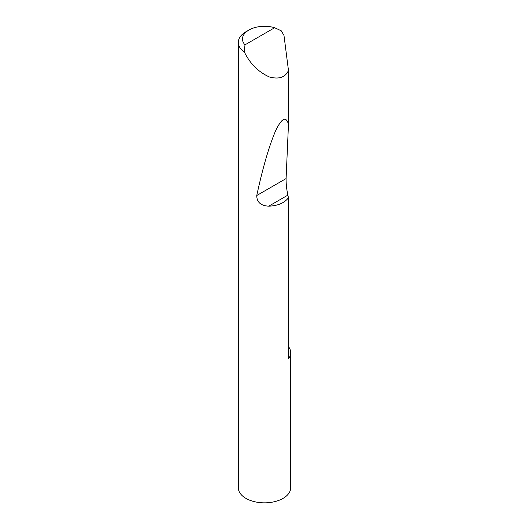 <?xml version="1.0" encoding="UTF-8"?>
<svg xmlns="http://www.w3.org/2000/svg" width="529" height="529" viewBox="0 0 529 529"><rect width="100%" height="100%" fill="white"/><g stroke="black" fill="none" stroke-linecap="round" stroke-linejoin="round"><path stroke-width="0.79" d="M288.47 197.753L287.862 195.135L268.752 206.171C277.884 205.807 284.457 202.997 288.47 197.753L288.47 358.801A26.192 15.123 0 0 0 290.692 352.704L290.692 487.718A26.192 15.123 180 0 1 274.525 501.69A26.192 15.123 180 0 1 245.978 498.411A26.192 15.123 180 0 1 238.308 487.718L238.308 42.426A26.192 15.123 180 0 1 245.978 31.733L248.941 30.021A22.006 12.703 0 0 0 244.973 44.859L244.332 52.073A26.192 15.123 180 0 1 238.308 42.426M268.752 206.171C260.784 205.735 256.79 202.184 256.763 195.518C262.682 168.103 268.884 146.712 275.371 131.337C281.659 118.027 286.024 115.679 288.47 124.302L288.47 70.456C285.376 77.386 278.995 79.548 269.327 76.936C259.375 72.46 251.592 65.186 245.978 55.115L244.332 52.073M244.973 44.859L274.644 27.733L281.216 30.781L283.987 35.456L288.47 70.456M290.692 352.704A26.192 15.123 0 0 0 288.47 346.607M274.644 27.733A22.006 12.703 0 0 0 248.941 30.021M287.862 195.135C286.619 189.25 286.03 183.728 286.096 178.584L288.47 124.302M286.096 178.584L256.763 195.518"/></g></svg>
